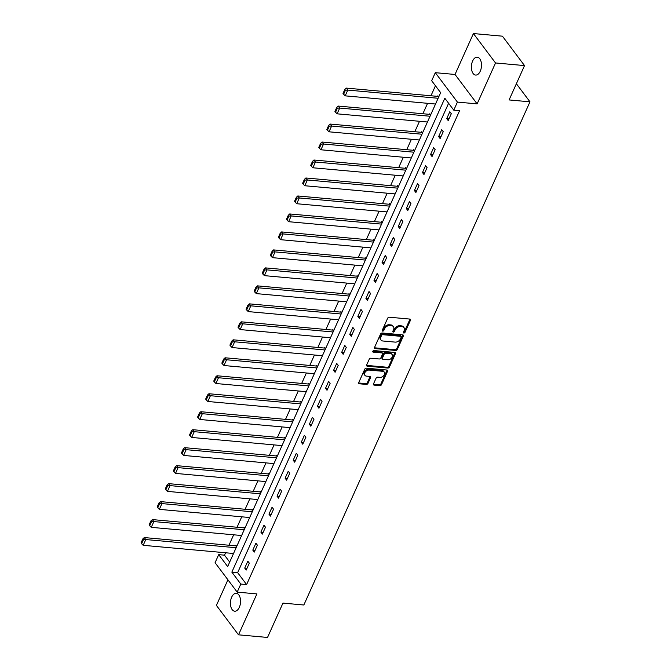 <?xml version="1.0" encoding="UTF-8"?>
<svg xmlns="http://www.w3.org/2000/svg" width="671" height="671" viewBox="0 0 671 671"><rect width="100%" height="100%" fill="white"/><g stroke="black" fill="none" stroke-linecap="round" stroke-linejoin="round"><path stroke-width="1.01" d="M403.883 333.042A0.965 0.679 143.1 0 0 405.032 332.321L410.434 320.302A1.376 0.973 143.1 0 0 409.805 319.069L389.306 317.215A1.376 0.973 143.1 0 0 387.662 318.247L382.26 330.266A0.965 0.679 143.1 0 0 383.854 330.409L384.55 328.849A4.412 3.112 143.1 0 1 389.826 325.561L391.529 325.712A4.412 3.112 143.1 0 1 393.432 326.685A4.412 3.112 143.1 0 1 393.55 329.662L392.845 331.222A0.965 0.679 143.1 0 0 394.447 331.365L395.144 329.813A4.412 3.112 143.1 0 1 400.411 326.517L402.122 326.676A4.412 3.112 143.1 0 1 404.017 327.641A4.412 3.112 143.1 0 1 404.135 330.627L403.439 332.179A0.965 0.679 143.1 0 0 403.883 333.042M403.414 332.254A0.965 0.679 143.1 0 0 404.437 331.533L409.838 319.513A1.376 0.973 143.1 0 0 409.947 319.094M382.227 330.333A0.965 0.679 143.1 0 0 383.258 329.612L383.955 328.052L384.55 328.849M392.82 331.289A0.965 0.679 143.1 0 0 393.843 330.568L394.548 329.016L395.144 329.813M239.321 607.339A8.983 5.016 -84.8 0 0 240.252 598.289A8.983 5.016 -84.8 0 0 236.301 593.307A8.983 5.016 -84.8 0 0 231.671 597.165A8.983 5.016 -84.8 0 0 230.732 606.215A8.983 5.016 -84.8 0 0 234.682 611.197A8.983 5.016 -84.8 0 0 239.321 607.339M480.26 71.21A8.983 5.016 -84.8 0 0 481.199 62.16A8.983 5.016 -84.8 0 0 477.249 57.169A8.983 5.016 -84.8 0 0 472.619 61.036A8.983 5.016 -84.8 0 0 471.679 70.086A8.983 5.016 -84.8 0 0 475.63 75.068A8.983 5.016 -84.8 0 0 480.26 71.21M373.504 383.887A1.376 0.973 143.1 0 0 374.133 385.12L379.887 385.64A1.376 0.973 143.1 0 0 381.531 384.617L387.536 371.264A1.376 0.973 143.1 0 0 386.899 370.031L366.4 368.178A1.376 0.973 143.1 0 0 364.756 369.201L358.759 382.554A1.376 0.973 143.1 0 0 359.388 383.787L366.332 384.416A1.376 0.973 143.1 0 0 367.985 383.384L370.551 377.672A1.376 0.973 143.1 0 0 369.922 376.439L366.475 376.129A3.691 2.6 143.1 0 1 364.89 375.315A3.691 2.6 143.1 0 1 365.393 371.86A3.691 2.6 143.1 0 1 369.193 370.073L382.688 371.298A3.691 2.6 143.1 0 1 384.273 372.111A3.691 2.6 143.1 0 1 383.77 375.567A3.691 2.6 143.1 0 1 379.971 377.354L377.723 377.144A1.376 0.973 143.1 0 0 376.07 378.176L373.504 383.887M240.805 584.055L237.182 592.124L215.072 562.709L218.704 554.64L227.662 566.567L440.637 92.673L431.679 80.746L435.303 72.678L457.412 102.093L453.781 110.161L444.823 98.234L231.847 572.128L240.805 584.055L246.609 584.584L459.585 110.69L453.781 110.161M524.529 65.59L495.525 62.965L473.416 33.55L502.42 36.175L524.529 65.59L509.096 99.937L529.973 101.824L303.846 604.999L282.961 603.103L267.528 637.45L238.515 634.825L256.909 593.91L237.182 592.124M473.416 33.55L455.03 74.464L477.131 103.879L495.525 62.965M477.131 103.879L457.412 102.093M395.697 350.463A1.376 0.973 143.1 0 0 397.341 349.432L403.346 336.087A1.376 0.973 143.1 0 0 402.717 334.854L382.218 332.992A1.376 0.973 143.1 0 0 380.566 334.024L374.569 347.368A1.376 0.973 143.1 0 0 375.198 348.61L395.697 350.463L395.102 349.666A1.376 0.973 143.1 0 0 396.746 348.635L402.743 335.29A1.376 0.973 143.1 0 0 402.852 334.871M395.437 353.676L389.44 367.029A1.376 0.973 143.1 0 1 387.796 368.052L367.297 366.198A1.376 0.973 143.1 0 1 366.66 364.965L369.226 359.253A1.376 0.973 143.1 0 1 370.878 358.222L379.19 358.977A1.376 0.973 143.1 0 0 380.834 357.945L382.537 354.154A1.376 0.973 143.1 0 0 381.908 352.921L373.252 352.141A0.965 0.679 143.1 0 1 373.965 350.556L394.808 352.443A1.376 0.973 143.1 0 1 395.437 353.676L394.842 352.879L388.845 366.232L389.44 367.029M227.922 579.803L216.414 605.41L238.515 634.825M529.973 101.824L516.376 83.732M448.597 103.267L237.643 572.657L246.609 584.584M449.822 111.696L446.718 118.608L448.211 120.595L451.315 113.684L449.822 111.696M441.744 129.671L438.633 136.59L440.134 138.578L443.237 131.659L441.744 129.671M433.667 147.654L430.556 154.565L432.049 156.553L435.16 149.641L433.667 147.654M425.582 165.628L422.478 172.548L423.971 174.535L427.075 167.616L425.582 165.628M417.505 183.611L414.393 190.522L415.894 192.51L418.998 185.599L417.505 183.611M409.427 201.585L406.316 208.505L407.809 210.493L410.92 203.573L409.427 201.585M401.342 219.568L398.238 226.479L399.731 228.467L402.835 221.556L401.342 219.568M393.265 237.542L390.161 244.462L391.654 246.45L394.758 239.53L393.265 237.542M385.188 255.525L382.076 262.436L383.569 264.424L386.681 257.513L385.188 255.525M377.102 273.5L373.999 280.419L375.492 282.407L378.595 275.487L377.102 273.5M369.025 291.482L365.921 298.394L367.414 300.382L370.518 293.47L369.025 291.482M360.948 309.457L357.836 316.376L359.329 318.364L362.441 311.445L360.948 309.457M352.862 327.44L349.759 334.351L351.252 336.339L354.355 329.427L352.862 327.44M344.785 345.414L341.682 352.334L343.175 354.322L346.278 347.402L344.785 345.414M336.708 363.397L333.596 370.308L335.089 372.296L338.201 365.385L336.708 363.397M328.622 381.371L325.519 388.291L327.012 390.279L330.124 383.359L328.622 381.371M320.545 399.354L317.442 406.265L318.935 408.253L322.038 401.342L320.545 399.354M312.468 417.328L309.356 424.248L310.849 426.236L313.961 419.316L312.468 417.328M304.382 435.311L301.279 442.223L302.772 444.21L305.884 437.299L304.382 435.311M296.305 453.286L293.202 460.205L294.695 462.193L297.798 455.273L296.305 453.286M288.228 471.268L285.116 478.18L286.609 480.168L289.721 473.256L288.228 471.268M280.142 489.243L277.039 496.163L278.532 498.142L281.644 491.231L280.142 489.243M272.065 507.226L268.962 514.137L270.455 516.125L273.558 509.214L272.065 507.226M263.988 525.2L260.876 532.111L262.369 534.099L265.481 527.188L263.988 525.2M255.911 543.183L252.799 550.094L254.292 552.082L257.404 545.171L255.911 543.183M247.825 561.157L244.722 568.069L246.215 570.056L249.318 563.145L247.825 561.157M435.454 85.771L430.967 95.768M427.578 103.309L422.881 113.743M419.492 121.292L414.804 131.726M411.415 139.266L406.727 149.7M403.338 157.249L398.641 167.683M395.253 175.223L390.564 185.657M387.175 193.198L382.487 203.64M379.098 211.18L374.401 221.615M371.013 229.155L366.324 239.597M362.936 247.138L358.247 257.572M354.858 265.112L350.161 275.555M346.773 283.095L342.084 293.529M338.696 301.069L334.007 311.512M330.618 319.052L325.921 329.486M322.533 337.027L317.844 347.469M314.456 355.009L309.767 365.443M306.379 372.984L301.682 383.426M298.293 390.967L293.604 401.401M290.216 408.941L285.527 419.383M282.139 426.924L277.45 437.358M274.053 444.898L269.365 455.341M265.976 462.881L261.287 473.315M257.899 480.855L253.21 491.298M249.813 498.838L245.125 509.272M241.736 516.813L237.048 527.255M233.659 534.795L228.97 545.229M225.573 552.77L224.5 555.169L229.683 562.063M438.725 96.926L437.878 95.794L437.618 96.372M430.648 114.909L429.792 113.768L429.532 114.347M422.571 132.883L421.715 131.751L421.455 132.33M414.485 150.866L413.638 149.725L413.378 150.304M406.408 168.84L405.552 167.708L405.292 168.287M398.331 186.823L397.475 185.682L397.215 186.261M390.245 204.798L389.398 203.665L389.138 204.244M382.168 222.78L381.313 221.64L381.053 222.218M374.091 240.755L373.235 239.622L372.975 240.201M366.005 258.738L365.158 257.597L364.898 258.176M357.928 276.712L357.073 275.58L356.813 276.158M349.851 294.695L348.995 293.554L348.735 294.133M341.765 312.669L340.918 311.537L340.658 312.107M333.688 330.652L332.833 329.511L332.581 330.09M325.611 348.626L324.756 347.494L324.496 348.064M317.526 366.609L316.678 365.469L316.418 366.047M309.448 384.584L308.593 383.451L308.341 384.022M301.371 402.566L300.516 401.426L300.256 402.004M293.286 420.541L292.439 419.409L292.179 419.979M285.209 438.524L284.353 437.383L284.101 437.962M277.131 456.498L276.276 455.366L276.016 455.936M269.046 474.481L268.199 473.34L267.939 473.919M260.969 492.455L260.113 491.323L259.862 491.893M252.892 510.43L252.036 509.297L251.776 509.876M244.806 528.413L243.959 527.28L243.699 527.851M236.729 546.387L235.873 545.255L235.622 545.833M224.5 555.169L218.704 554.64M455.03 74.464L435.303 72.678M237.643 572.657L231.847 572.128M446.718 118.608L449.008 118.817M438.633 136.59L440.931 136.792M430.556 154.565L432.854 154.775M422.478 172.548L424.768 172.749M414.393 190.522L416.691 190.732M406.316 208.505L408.614 208.706M398.238 226.479L400.528 226.689M390.161 244.462L392.451 244.663M382.076 262.436L384.374 262.646M373.999 280.419L376.288 280.621M365.921 298.394L368.211 298.603M357.836 316.376L360.134 316.578M349.759 334.351L352.049 334.561M341.682 352.334L343.971 352.535M333.596 370.308L335.894 370.518M325.519 388.291L327.809 388.492M317.442 406.265L319.731 406.475M309.356 424.248L311.654 424.449M301.279 442.223L303.569 442.432M293.202 460.205L295.492 460.407M285.116 478.18L287.414 478.389M277.039 496.163L279.329 496.364M268.962 514.137L271.252 514.347M260.876 532.111L263.175 532.321M252.799 550.094L255.089 550.304M244.722 568.069L247.012 568.278M404.017 327.641L403.422 326.852A4.412 3.112 143.1 0 0 401.526 325.88L402.122 326.676M394.548 329.016A4.412 3.112 143.1 0 1 399.815 325.729L401.526 325.88M393.432 326.685L392.829 325.888A4.412 3.112 143.1 0 0 390.933 324.923L391.529 325.712M383.955 328.052A4.412 3.112 143.1 0 1 389.222 324.764L390.933 324.923M374.46 347.788A1.376 0.973 143.1 0 0 374.603 347.813L395.102 349.666M401.191 337.186A0.965 0.679 143.1 0 0 400.746 336.322L382.755 334.695A0.965 0.679 143.1 0 0 381.606 335.416L380.868 337.052A4.412 3.112 143.1 0 0 380.985 340.029A4.412 3.112 143.1 0 0 382.881 341.002L395.185 342.118A4.412 3.112 143.1 0 0 400.453 338.83L401.191 337.186M401.166 336.532L400.57 335.735A0.965 0.679 143.1 0 0 400.151 335.525L400.746 336.322M380.985 340.029L380.39 339.241A4.412 3.112 143.1 0 1 380.264 336.255L381.002 334.619A0.965 0.679 143.1 0 1 382.16 333.898L400.151 335.525M366.559 365.376A1.376 0.973 143.1 0 0 366.693 365.401L387.192 367.255A1.376 0.973 143.1 0 0 388.845 366.232M382.504 353.223L381.908 352.434A1.376 0.973 143.1 0 0 381.313 352.124L372.782 351.352M387.821 359.757A3.691 2.6 143.1 0 0 391.612 357.978A3.691 2.6 143.1 0 0 392.124 354.514A3.691 2.6 143.1 0 0 390.539 353.701L385.783 353.273A1.376 0.973 143.1 0 0 384.139 354.305L382.436 358.088A1.376 0.973 143.1 0 0 383.066 359.329L387.821 359.757M392.124 354.514L391.529 353.718A3.691 2.6 143.1 0 0 389.943 352.904L390.539 353.701M382.47 359.019L381.874 358.23A1.376 0.973 143.1 0 1 381.833 357.299L383.535 353.508A1.376 0.973 143.1 0 1 385.188 352.476L389.943 352.904M384.273 372.111L383.678 371.315A3.691 2.6 143.1 0 0 382.093 370.501L382.688 371.298M364.89 375.315L364.286 374.527A3.691 2.6 143.1 0 1 364.798 371.063A3.691 2.6 143.1 0 1 368.597 369.285L382.093 370.501M358.649 382.973A1.376 0.973 143.1 0 0 358.792 382.99L365.737 383.619A1.376 0.973 143.1 0 0 367.381 382.596L369.947 376.884A1.376 0.973 143.1 0 0 370.056 376.465M373.395 384.307A1.376 0.973 143.1 0 0 373.537 384.324L379.291 384.852A1.376 0.973 143.1 0 0 380.935 383.82L386.932 370.467A1.376 0.973 143.1 0 0 387.041 370.056M438.356 96.439L346.286 88.102L347.779 90.09L438.121 98.268M435.538 104.03L345.188 95.852L343.619 94.25L345.431 90.216L344.835 89.428L343.024 93.462L343.619 94.25M345.431 90.216L347.779 90.09L345.188 95.852M344.835 89.428L346.286 88.102M430.279 114.414L338.201 106.077L339.694 108.065L430.044 116.242M427.452 122.005L337.11 113.827L335.542 112.233L337.354 108.199L336.75 107.402L334.938 111.436L335.542 112.233M337.354 108.199L339.694 108.065L337.11 113.827M336.75 107.402L338.201 106.077M422.202 132.397L330.124 124.06L331.617 126.047L421.967 134.225M419.375 139.987L329.025 131.81L327.456 130.208L329.268 126.173L328.673 125.385L326.861 129.411L327.456 130.208M329.268 126.173L331.617 126.047L329.025 131.81M328.673 125.385L330.124 124.06M414.116 150.371L322.046 142.034L323.539 144.022L413.881 152.2M411.298 157.962L320.948 149.784L319.379 148.19L321.191 144.156L320.595 143.359L318.784 147.394L319.379 148.19M321.191 144.156L323.539 144.022L320.948 149.784M320.595 143.359L322.046 142.034M406.039 168.354L313.961 160.017L315.454 162.005L405.804 170.182M403.212 175.945L312.871 167.767L311.302 166.165L313.114 162.13L312.518 161.342L310.698 165.368L311.302 166.165M313.114 162.13L315.454 162.005L312.871 167.767M312.518 161.342L313.961 160.017M397.962 186.328L305.884 177.991L307.377 179.979L397.727 188.157M395.135 193.919L304.785 185.741L303.217 184.148L305.028 180.113L304.433 179.316L302.621 183.351L303.217 184.148M305.028 180.113L307.377 179.979L304.785 185.741M304.433 179.316L305.884 177.991M389.876 204.311L297.807 195.974L299.3 197.962L389.641 206.14M387.058 211.902L296.708 203.724L295.139 202.122L296.951 198.088L296.356 197.299L294.544 201.325L295.139 202.122M296.951 198.088L299.3 197.962L296.708 203.724M296.356 197.299L297.807 195.974M381.799 222.286L289.721 213.948L291.214 215.936L381.564 224.114M378.972 229.876L288.631 221.698L287.062 220.105L288.874 216.07L288.278 215.274L286.458 219.308L287.062 220.105M288.874 216.07L291.214 215.936L288.631 221.698M288.278 215.274L289.721 213.948M373.722 240.268L281.644 231.931L283.137 233.919L373.487 242.097M370.895 247.859L280.545 239.681L278.977 238.079L280.788 234.045L280.193 233.256L278.381 237.282L278.977 238.079M280.788 234.045L283.137 233.919L280.545 239.681M280.193 233.256L281.644 231.931M365.636 258.243L273.567 249.906L275.06 251.893L365.41 260.071M362.818 265.833L272.468 257.656L270.899 256.062L272.711 252.028L272.116 251.231L270.304 255.265L270.899 256.062M272.711 252.028L275.06 251.893L272.468 257.656M272.116 251.231L273.567 249.906M357.559 276.226L265.481 267.888L266.974 269.876L357.324 278.054M354.733 283.816L264.391 275.638L262.822 274.036L264.634 270.002L264.038 269.214L262.218 273.24L262.822 274.036M264.634 270.002L266.974 269.876L264.391 275.638M264.038 269.214L265.481 267.888M349.482 294.2L257.404 285.863L258.897 287.851L349.247 296.028M346.655 301.791L256.305 293.613L254.737 292.019L256.548 287.985L255.953 287.188L254.141 291.222L254.737 292.019M256.548 287.985L258.897 287.851L256.305 293.613M255.953 287.188L257.404 285.863M341.396 312.183L249.327 303.846L250.82 305.833L341.17 314.011M338.578 319.773L248.228 311.596L246.66 309.994L248.471 305.959L247.876 305.171L246.064 309.197L246.66 309.994M248.471 305.959L250.82 305.833L248.228 311.596M247.876 305.171L249.327 303.846M333.319 330.157L241.241 321.82L242.734 323.808L333.084 331.986M330.493 337.748L240.151 329.57L238.582 327.976L240.394 323.942L239.799 323.145L237.979 327.18L238.582 327.976M240.394 323.942L242.734 323.808L240.151 329.57M239.799 323.145L241.241 321.82M325.242 348.132L233.164 339.803L234.657 341.791L325.007 349.968M322.415 355.731L232.065 347.553L230.497 345.951L232.317 341.916L231.713 341.12L229.901 345.154L230.497 345.951M232.317 341.916L234.657 341.791L232.065 347.553M231.713 341.12L233.164 339.803M317.157 366.114L225.087 357.777L226.58 359.765L316.93 367.943M314.338 373.705L223.988 365.527L222.42 363.934L224.231 359.899L223.636 359.102L221.824 363.137L222.42 363.934M224.231 359.899L226.58 359.765L223.988 365.527M223.636 359.102L225.087 357.777M309.079 384.089L217.001 375.76L218.494 377.748L308.845 385.926M306.253 391.688L215.911 383.51L214.343 381.908L216.154 377.874L215.559 377.077L213.739 381.111L214.343 381.908M216.154 377.874L218.494 377.748L215.911 383.51M215.559 377.077L217.001 375.76M301.002 402.072L208.924 393.734L210.417 395.722L300.767 403.9M298.176 409.662L207.825 401.484L206.257 399.891L208.077 395.856L207.473 395.06L205.661 399.094L206.257 399.891M208.077 395.856L210.417 395.722L207.825 401.484M207.473 395.06L208.924 393.734M292.917 420.046L200.847 411.717L202.34 413.705L292.69 421.883M290.098 427.645L199.748 419.467L198.18 417.865L199.992 413.831L199.396 413.034L197.584 417.068L198.18 417.865M199.992 413.831L202.34 413.705L199.748 419.467M199.396 413.034L200.847 411.717M284.84 438.029L192.762 429.692L194.255 431.679L284.605 439.857M282.021 445.619L191.671 437.442L190.103 435.848L191.914 431.814L191.319 431.017L189.507 435.051L190.103 435.848M191.914 431.814L194.255 431.679L191.671 437.442M191.319 431.017L192.762 429.692M276.762 456.003L184.684 447.674L186.177 449.662L276.527 457.84M273.936 463.602L183.586 455.424L182.017 453.822L183.837 449.788L183.233 448.991L181.422 453.026L182.017 453.822M183.837 449.788L186.177 449.662L183.586 455.424M183.233 448.991L184.684 447.674M268.677 473.986L176.607 465.649L178.1 467.637L268.45 475.814M265.859 481.577L175.508 473.399L173.94 471.805L175.752 467.771L175.156 466.974L173.344 471.008L173.94 471.805M175.752 467.771L178.1 467.637L175.508 473.399M175.156 466.974L176.607 465.649M260.6 491.96L168.522 483.632L170.015 485.619L260.365 493.797M257.781 499.56L167.431 491.382L165.863 489.78L167.675 485.745L167.079 484.948L165.267 488.983L165.863 489.78M167.675 485.745L170.015 485.619L167.431 491.382M167.079 484.948L168.522 483.632M252.522 509.943L160.444 501.606L161.937 503.594L252.288 511.772M249.696 517.534L159.346 509.356L157.777 507.762L159.597 503.728L158.993 502.931L157.182 506.966L157.777 507.762M159.597 503.728L161.937 503.594L159.346 509.356M158.993 502.931L160.444 501.606M244.437 527.918L152.367 519.589L153.86 521.577L244.21 529.755M241.619 535.517L151.269 527.339L149.7 525.737L151.512 521.702L150.916 520.906L149.105 524.94L149.7 525.737M151.512 521.702L153.86 521.577L151.269 527.339M150.916 520.906L152.367 519.589M236.36 545.9L144.282 537.563L145.783 539.551L236.125 547.729M233.542 553.491L143.191 545.313L141.623 543.72L143.435 539.685L142.839 538.888L141.027 542.923L141.623 543.72M143.435 539.685L145.783 539.551L143.191 545.313M142.839 538.888L144.282 537.563M404.437 331.533L405.032 332.321M383.258 329.612L383.854 330.409M393.843 330.568L394.447 331.365M399.815 325.729L400.411 326.517M389.222 324.764L389.826 325.561M409.838 319.513L410.434 320.302M374.603 347.813L375.198 348.61M402.743 335.29L403.346 336.087M396.746 348.635L397.341 349.432M382.16 333.898L382.755 334.695M381.002 334.619L381.606 335.416M380.264 336.255L380.868 337.052M387.192 367.255L387.796 368.052M366.693 365.401L367.297 366.198M381.313 352.124L381.908 352.921M372.749 351.47L373.252 352.141M385.188 352.476L385.783 353.273M383.535 353.508L384.139 354.305M381.833 357.299L382.436 358.088M368.597 369.285L369.193 370.073M369.947 376.884L370.551 377.672M367.381 382.596L367.985 383.384M365.737 383.619L366.332 384.416M358.792 382.99L359.388 383.787M386.932 370.467L387.536 371.264M380.935 383.82L381.531 384.617M379.291 384.852L379.887 385.64M373.537 384.324L374.133 385.12"/></g></svg>
